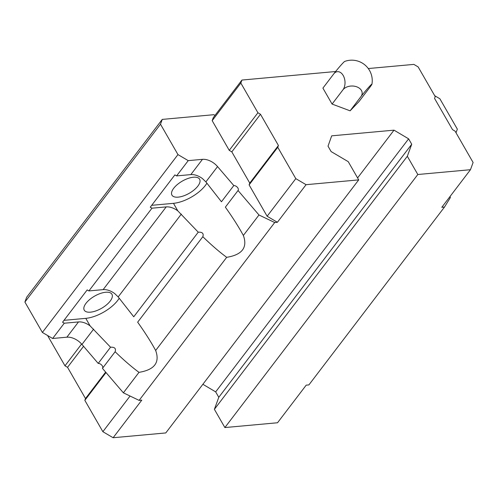 <?xml version="1.0" encoding="UTF-8"?>
<svg xmlns="http://www.w3.org/2000/svg" width="498" height="498" viewBox="0 0 498 498"><rect width="100%" height="100%" fill="white"/><g stroke="black" fill="none" stroke-linecap="round" stroke-linejoin="round"><path stroke-width="0.75" d="M102.507 368.29A3.548 2.204 -142.7 0 0 101.791 365.171A3.548 2.204 -142.7 0 0 98.199 363.409L81.958 344.429A14.187 8.808 -142.7 0 0 66.869 337.19L78.51 321.926L64.267 323.221L62.561 322.212L87.181 289.917L88.893 290.925L151.971 208.195L150.259 207.193L174.879 174.898L176.591 175.9L188.225 160.636L177.967 154.598L160.493 124.207L162.255 119.402L213.829 114.702L214.999 115.387M88.893 290.925L103.13 289.631L166.208 206.9L151.971 208.195M103.13 289.631A14.187 8.808 37.3 0 1 114.758 293.627L118.182 296.92L133.744 316.784L198.248 232.186L177.836 210.897L173.485 203.333A25.896 11.379 150.1 0 0 206.925 183.164M243.36 235.454L258.972 214.98L238.044 190.522L225.364 207.156C231.508 215.79 236.755 223.876 241.094 231.408L243.36 235.454C247.736 247.512 242.177 254.802 226.69 257.323C219.481 252.019 211.526 245.153 202.823 236.712L137.66 322.181C143.81 330.815 149.058 338.895 153.396 346.434L155.662 350.48C160.032 362.538 154.48 369.827 138.992 372.348C131.783 367.045 123.828 360.179 115.125 351.737L115.169 351.681M368.277 68.543L413.863 64.391L418.139 66.906L435.215 96.606L434.555 98.411L452.508 129.623L455.072 131.136L473.1 162.491L470.467 169.706L417.816 174.505L407.327 156.272L411.722 144.239L408.609 138.83L394.011 130.159L331.687 135.836L328.02 146.169L331.133 151.585L348.233 161.657L358.716 179.884L165.778 432.943L113.127 437.736L141.793 400.131L139.11 400.38L123.38 392.822L102.445 368.371L115.125 351.737C116.19 348.494 114.665 346.988 110.55 347.212L90.138 325.922L85.781 318.353A25.896 11.379 150.1 0 0 119.227 298.19M176.591 175.9L190.827 174.605L202.468 159.341L188.225 160.636M190.827 174.605A14.187 8.808 37.3 0 1 202.456 178.601L205.879 181.895L221.448 201.758L233.799 185.561A3.548 2.204 -142.7 0 1 237.409 187.354A3.548 2.204 -142.7 0 1 238.069 190.485A3.548 2.204 -142.7 0 1 238.044 190.522M198.248 232.186C202.362 231.962 203.894 233.469 202.823 236.712L202.873 236.656M155.662 350.48L226.69 257.323M98.199 363.409L110.55 347.212M233.799 185.561L217.551 166.587A14.187 8.808 -142.7 0 0 202.468 159.341M166.208 206.9A14.187 8.808 -142.7 0 1 177.836 210.897M78.51 321.926A14.187 8.808 -142.7 0 1 90.138 325.922M358.716 179.884L306.065 184.683L277.392 222.289L274.703 222.531L258.972 214.98M277.392 222.289L267.133 216.244L249.106 184.889L249.759 183.09L231.813 151.871L229.248 150.359L212.173 120.665L213.269 117.659L241.941 80.053L335.621 71.519M450.061 196.467L450.391 197.538L444.484 207.068L308.885 384.91L306.202 385.153L277.529 422.758L224.878 427.558L417.816 174.505M66.869 337.19L52.632 338.484L42.374 332.44L24.9 302.056L26.655 297.244L162.255 119.402M434.704 95.716L439.871 98.76L457.345 129.144L456.019 132.785M444.484 207.068L441.794 207.311L470.467 169.706M224.878 427.558L214.389 409.325L407.327 156.272M214.389 409.325L218.784 397.298L411.722 144.239M218.784 397.298L215.671 391.882L408.609 138.83M357.589 177.929L394.011 130.159M215.671 391.882L202.873 384.282M139.11 400.38L274.703 222.531M123.38 392.822L138.992 372.348M52.632 338.484L64.267 323.221M42.374 332.44L177.967 154.598M24.9 302.056L160.493 124.207M113.127 437.736L102.868 431.698L130.059 396.035M102.868 431.698L84.834 400.342L106.024 372.548M84.834 400.342L85.494 398.537L105.644 372.106M85.494 398.537L67.547 367.325L83.564 346.309M67.547 367.325L64.983 365.812L81.597 344.018M64.983 365.812L47.908 336.113L48.125 335.826M47.908 336.113L48.032 335.776M306.065 184.683L295.806 178.639L267.133 216.244M295.806 178.639L277.772 147.29L249.106 184.889M277.772 147.29L278.432 145.484L249.759 183.09M278.432 145.484L260.485 114.266L231.813 151.871M260.485 114.266L257.92 112.76L229.248 150.359M257.92 112.76L240.839 83.06L212.173 120.665M240.839 83.06L241.941 80.053M332.079 104.07L322.909 88.121L333.747 73.909A10.24 0.573 -50.1 0 1 340.333 65.898A10.24 0.573 -50.1 0 1 344.66 61.447A20.48 20.48 0 0 1 371.938 84.218A10.24 0.573 129.9 0 0 368.115 87.928A10.24 0.573 129.9 0 0 360.938 96.606L350.1 110.824L332.079 104.07L342.923 89.858A10.24 6.648 -95.2 0 0 343.203 75.497A10.24 6.648 -95.2 0 0 333.747 73.909M371.938 84.218A10.24 0.573 129.9 0 1 369.784 87.411L358.946 101.623L350.1 110.824M86.005 303.307A15.961 7.016 150.1 0 0 84.255 310.167A15.961 7.016 150.1 0 0 101.592 308.287A15.961 7.016 150.1 0 0 111.932 294.25A15.961 7.016 150.1 0 0 100.322 293.49A15.961 7.016 150.1 0 0 86.005 303.307M85.781 318.353L63.987 320.339M173.702 188.281A15.961 7.016 150.1 0 0 171.953 195.141A15.961 7.016 150.1 0 0 189.29 193.261A15.961 7.016 150.1 0 0 199.63 179.224A15.961 7.016 150.1 0 0 188.02 178.465A15.961 7.016 150.1 0 0 173.702 188.281M173.485 203.333L151.685 205.313M360.938 96.606A10.24 7.221 179.3 0 0 356.798 86.845A10.24 7.221 179.3 0 0 342.923 89.858M205.879 181.895L217.551 166.587M118.182 296.92L181.328 214.096M81.958 344.429L93.63 329.122"/></g></svg>
